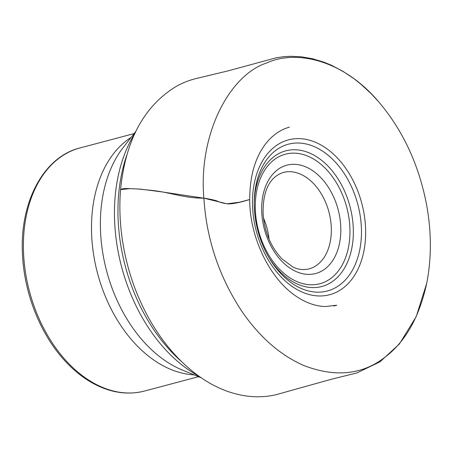 <?xml version="1.0" encoding="UTF-8"?>
<svg xmlns="http://www.w3.org/2000/svg" width="453" height="453" viewBox="0 0 453 453"><rect width="100%" height="100%" fill="white"/><g stroke="black" fill="none" stroke-linecap="round" stroke-linejoin="round"><path stroke-width="0.68" d="M120.577 189.614L129.818 188.641L140.402 189.122L161.217 191.8L203.884 198.176L226.987 203.81L239.541 202.208L249.705 199.535M261.823 213.539A56.042 38.148 -104.9 0 1 297.802 164.615A56.042 38.148 -104.9 0 1 340.673 225.169A56.042 38.148 -104.9 0 1 304.688 274.088A56.042 38.148 -104.9 0 1 261.823 213.539M255.464 212.032A67.033 45.628 75.1 0 0 329.761 279.167A67.033 45.628 75.1 0 0 322.627 165.764A67.033 45.628 75.1 0 0 255.464 212.032M254.229 203.924A70.187 47.78 -104.9 0 1 317.644 157.418A70.187 47.78 -104.9 0 1 346.188 265.016A70.187 47.78 -104.9 0 1 268.057 256.058M361.268 225.481A75.934 51.693 75.1 0 0 305.696 143.884A75.934 51.693 75.1 0 0 254.229 202.802A75.934 51.693 75.1 0 0 254.433 209.722A75.934 51.693 75.1 0 0 268.618 257.032A75.934 51.693 75.1 0 0 329.648 290.294A75.934 51.693 75.1 0 0 361.268 225.481M365.441 225.588A80.119 54.541 -104.9 0 1 285.158 280.888A80.119 54.541 -104.9 0 1 276.63 145.351A80.119 54.541 -104.9 0 1 365.441 225.588M126.653 155.611A151.642 103.227 75.1 0 0 181.217 361.262M199.127 376.324A148.85 101.325 -104.9 0 1 114.852 225.577A148.85 101.325 -104.9 0 1 134.751 133.646M135.849 131.33L123.278 147.423A129.564 88.199 75.1 0 0 100.725 234.926A129.564 88.199 75.1 0 0 182.338 370.044L201.234 377.785M131.121 137.389A125.747 85.6 75.1 0 0 91.829 238.397A125.747 85.6 75.1 0 0 194.122 374.869M134.077 133.601L79.954 147.961A125.747 85.6 75.1 0 0 23.737 256.46A125.747 85.6 75.1 0 0 144.45 391.052L198.567 376.692M331.211 225.9A49.932 33.986 75.1 0 0 283.284 172.463C268.199 177.434 262.547 193.578 263.142 214.309C264.694 232.355 270.968 247.202 281.947 258.85L292.445 266.692C297.123 269.399 302.604 270.158 308.889 268.98A49.932 33.986 75.1 0 0 331.211 225.9M263.47 218.023A49.932 33.986 -104.9 0 1 269.099 239.235M378.47 101.574L371.239 93.771L361.001 84.281L353.889 78.629L342.881 71.274L331.607 65.334L324.02 62.203L312.655 58.76L301.421 56.806L290.424 56.302L283.278 56.738L276.285 57.769L227.763 70.951L197.514 78.205C189.654 80.034 182.451 82.831 175.9 86.602C143.867 106.291 125.43 140.606 120.583 189.552C123.748 187.678 132.14 188.98 137.367 188.929L153.816 190.622C170.996 192.667 184.111 198.182 203.884 198.176C198.306 134.773 229.065 75.187 266.874 62.893C297.168 49.032 344.121 60.872 378.47 101.574C402.74 130.056 418.759 164.337 426.528 204.422C431.567 231.936 431.624 258.255 426.692 283.385C419.274 317.242 405.344 341.868 384.903 357.264C362.27 374.824 335.248 377.575 303.838 365.526C279.869 354.999 258.969 336.568 241.138 310.226C218.839 275.996 206.421 238.646 203.884 198.176C209.96 199.065 214.552 200.079 217.661 201.223C219.263 202.208 222.587 203.097 227.633 203.884C235.322 204.093 245.458 200.639 249.705 199.575C249.756 173.686 256.29 153.669 269.309 139.518C275.645 133.114 282.361 129.003 289.456 127.18M268.618 257.032C259.122 240.203 254.326 222.123 254.229 202.802M144.45 391.052C127.038 395.446 109.4 392.598 91.523 382.496C82.791 377.485 74.564 370.945 66.846 362.887C41.925 337.151 24.932 296.387 22.65 257.072C18.715 204.065 42.809 157.044 79.954 147.961M333.799 306.024L336.805 305.22L325.435 306.534C315.769 306.296 306.041 302.898 296.245 296.33C268.686 278 249.535 235.786 249.705 199.575M120.583 189.552C117.27 228.703 125.691 270.571 141.982 304.824C162.417 348.714 196.381 382.224 231.998 392.808C246.964 397.338 261.562 397.994 275.792 394.773L332.185 379.036L356.771 372.989L380.027 361.805L399.399 343.98L416.216 316.607L426.692 283.385"/></g></svg>
